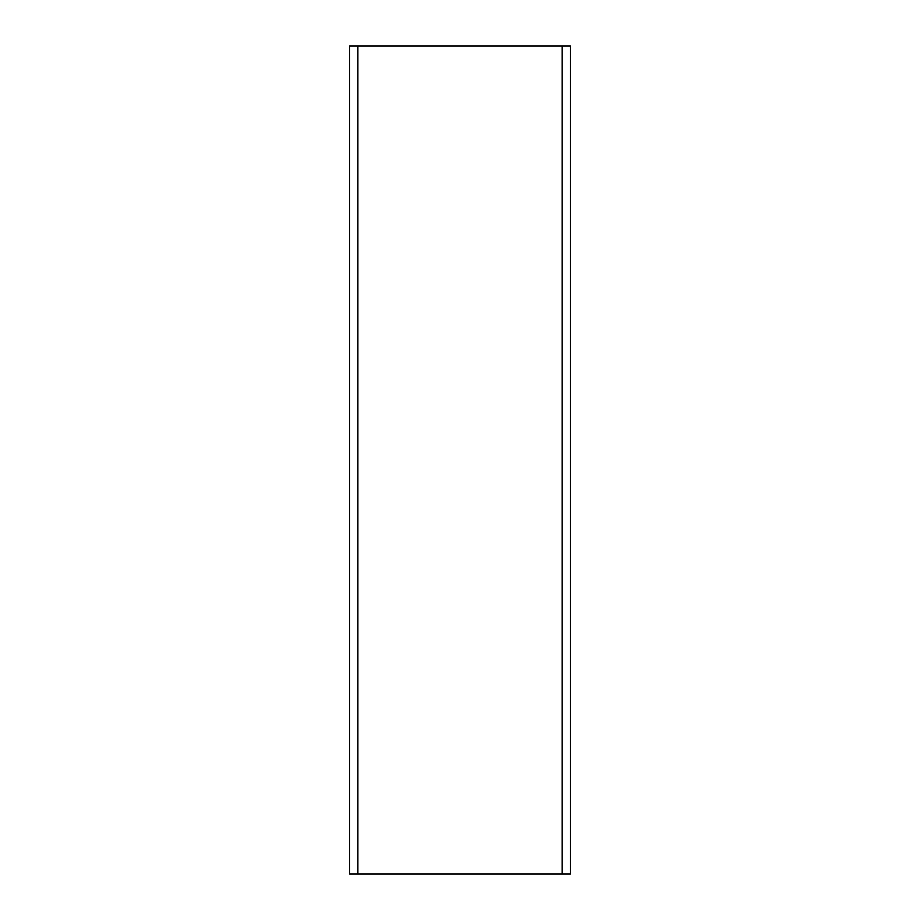 <?xml version="1.0" encoding="UTF-8"?>
<svg xmlns="http://www.w3.org/2000/svg" width="920" height="920" viewBox="0 0 920 920"><rect width="100%" height="100%" fill="white"/><g stroke="black" fill="none" stroke-linecap="round" stroke-linejoin="round"><path stroke-width="1.38" d="M562.12 874L349.6 874L349.6 46L570.4 46L570.4 874L562.12 874L562.12 46M357.88 874L357.88 46"/></g></svg>
